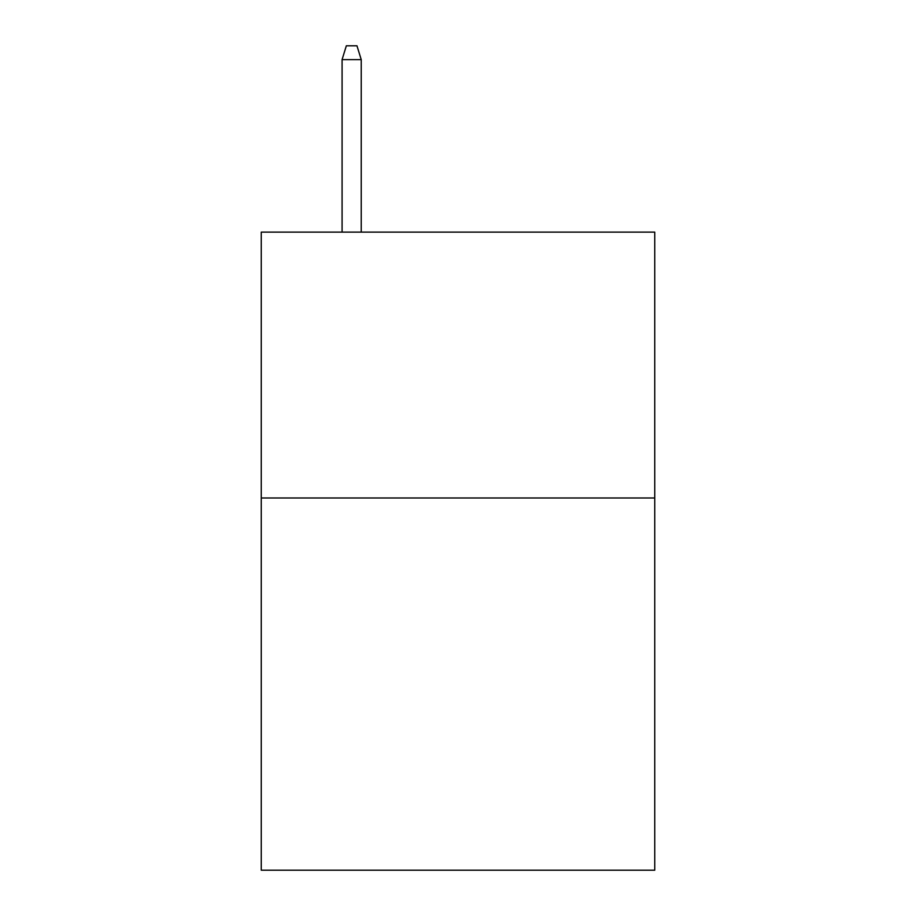 <?xml version="1.0" encoding="UTF-8"?>
<svg xmlns="http://www.w3.org/2000/svg" width="916" height="916" viewBox="0 0 916 916"><rect width="100%" height="100%" fill="white"/><g stroke="black" fill="none" stroke-linecap="round" stroke-linejoin="round"><path stroke-width="1.37" d="M654.745 497.983L654.745 870.2L261.255 870.2L261.255 232.114L654.745 232.114L654.745 497.983L261.255 497.983M361.225 232.114L361.225 59.62L342.08 59.62L342.08 232.114M342.08 59.62L346.34 45.8L356.965 45.8L361.225 59.62"/></g></svg>
